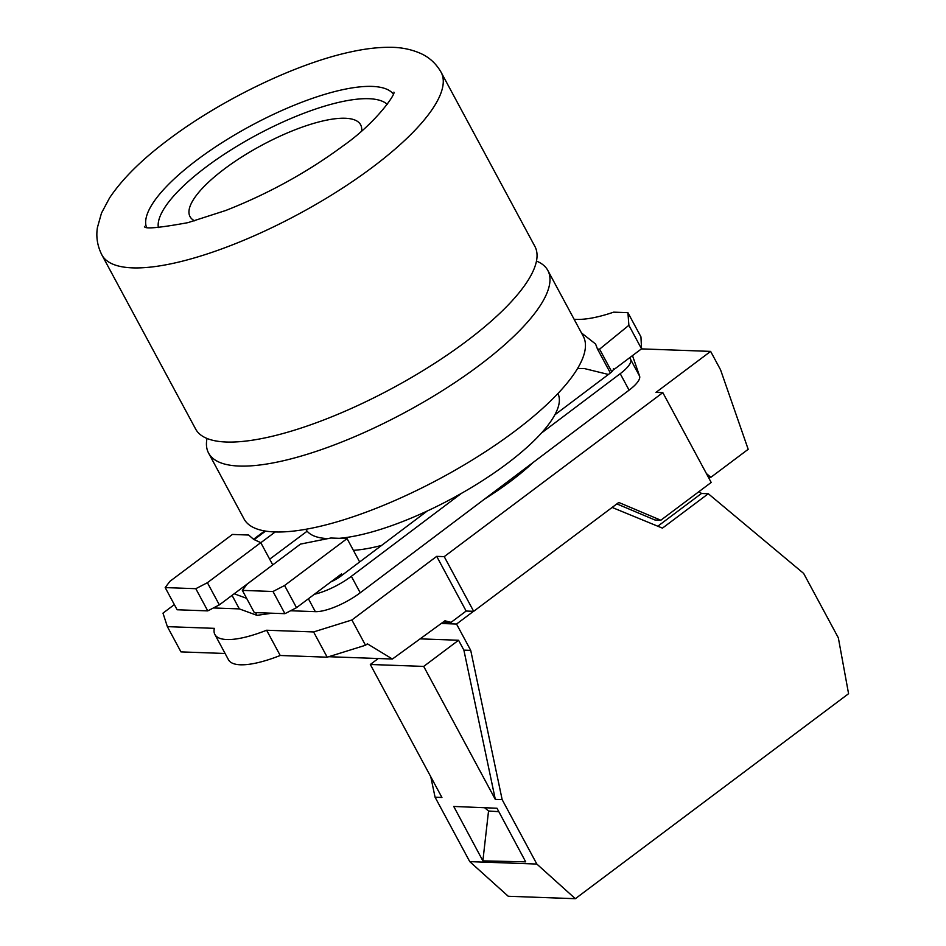 <?xml version="1.0" encoding="UTF-8"?>
<svg xmlns="http://www.w3.org/2000/svg" width="946" height="946" viewBox="0 0 946 946"><rect width="100%" height="100%" fill="white"/><g stroke="black" fill="none" stroke-linecap="round" stroke-linejoin="round"><path stroke-width="1.42" d="M225.101 653.485L180.958 651.889L167.371 626.642L214.352 628.345A75.101 22.337 151.7 0 0 214.884 634.494A75.101 22.337 151.7 0 0 266.618 630.237L313.599 631.94L351.9 619.985L436.709 556.366L444.23 556.638L662.827 392.637L655.98 392.389L710.635 351.392L641.459 348.885M167.371 626.642L162.984 613.138L174.348 604.612M264.655 530.931L253.552 539.267M484.518 499.11A132.57 39.425 -28.3 0 0 510.651 481.242A132.57 39.425 -28.3 0 0 533.26 462.369M556.378 413.686A132.57 39.425 -28.3 0 0 555.775 413.035M323.26 538.227A132.57 39.425 -28.3 0 0 323.638 539.681M353.39 550.336A132.57 39.425 -28.3 0 0 381.593 545.416M266.618 630.237L280.217 655.483L327.198 657.198L313.599 631.94M214.884 634.494L228.471 659.752A75.101 22.337 -28.3 0 0 280.217 655.483M710.635 351.392L720.568 369.839L748.191 449.303L710.872 477.304L708.365 477.21M710.872 477.304L706.402 473.568M662.827 392.637L711.191 482.448L660.828 520.229L618.779 502.456L473.674 611.317L466.142 611.045L451.065 622.362L443.177 622.066M473.674 611.317L444.23 556.638M466.142 611.045L436.709 556.366M451.065 622.362L444.939 620.789L392.401 659.031L367.391 643.824L365.499 645.243L351.9 619.985M392.401 659.031L328.723 656.713M327.198 657.198L365.499 645.243M616.863 503.899L655.01 520.016L660.828 520.229M608.42 374.462L584.19 368.514L577.568 368.491M574.116 319.275L576.232 319.393C586.082 319.701 598.57 317.288 613.67 312.156L627.919 312.677L628.877 325.294L599.587 349.157L611.755 371.754M613.718 369.697L641.542 348.814L628.877 325.294M581.471 332.933L595.578 344.001L597.494 349.074L599.587 349.157M597.494 349.074L610.359 372.984M641.542 348.814L640.95 336.882L627.919 312.677M242.353 590.387L247.095 584.143L300.485 544.092L330.852 538.014L347.076 538.605L284.569 585.503L272.992 591.498L242.353 590.387L254.297 612.57L284.935 613.682L296.512 607.675L341.589 573.855L342.239 575.073M296.512 607.675L284.569 585.503M359.646 561.959L347.076 538.605M284.935 613.682L272.992 591.498M207.753 610.88L219.342 604.884L207.399 582.701L195.81 588.696L207.753 610.88L177.127 609.768L165.183 587.584L169.913 581.341L232.42 534.443L248.644 535.034L253.741 539.433L260.777 542.649L207.399 582.701M219.342 604.884L264.442 571.124M272.755 564.892L260.777 542.649M195.81 588.696L165.183 587.584M232.042 595.341L239.35 608.905L257.005 615.349L272.022 613.209M461.4 493.386L351.356 576.315L360.225 592.787A35.913 10.678 -28.3 0 1 315.337 611.66L290.564 610.761M360.225 592.787L629.09 390.154A29.385 8.739 -28.3 0 0 639.602 376.141L632.496 355.613M269.681 559.181L307.154 531.191M213.382 607.959A35.913 10.678 -28.3 0 0 213.453 607.959L239.35 608.905M255.526 612.606L257.005 615.349M246.634 598.333L234.147 593.769M254.178 539.622L265.601 531.084M330.923 581.861A16.33 4.86 -28.3 0 0 341.009 576.008L427.261 510.994M554.829 414.845L609.863 373.374A9.791 2.909 -28.3 0 0 613.375 368.704M629.977 357.493L630.734 359.669A29.385 8.739 151.7 0 1 620.221 373.682L541.408 433.079M351.356 576.315A35.913 10.678 151.7 0 1 314.379 594.265M275.215 531.948L260.812 542.708M208.605 453.122L244.068 518.999A192.641 57.292 -28.3 0 0 274.707 531.936A192.641 57.292 -28.3 0 0 479.551 455.475A192.641 57.292 -28.3 0 0 583.304 336.338L547.84 270.461A192.641 57.292 151.7 0 1 444.088 389.598A192.641 57.292 151.7 0 1 239.243 466.059A192.641 57.292 151.7 0 1 208.605 453.122A192.641 57.292 151.7 0 1 207.008 438.471M536.477 261.072A192.641 57.292 151.7 0 1 547.84 270.461M339.2 538.321A143.153 42.57 -28.3 0 0 506.749 463.871A143.153 42.57 -28.3 0 0 557.904 393.548M305.818 529.287A143.153 42.57 -28.3 0 0 328.215 538.629M466.236 341.411A192.641 57.292 -28.3 0 0 534.892 246.421L441.12 72.274A192.641 57.292 151.7 0 1 372.464 167.265A192.641 57.292 151.7 0 1 101.884 254.935L195.656 429.082A192.641 57.292 -28.3 0 0 466.236 341.411M146.346 226.981A140.434 41.766 151.7 0 1 197.265 159.756A140.434 41.766 151.7 0 1 393.311 94.009M387.21 104.332A130.643 38.857 -28.3 0 0 206.169 166.945A130.643 38.857 -28.3 0 0 158.337 227.572M194.675 220.867A96.882 28.818 151.7 0 1 224.545 168.849A96.882 28.818 151.7 0 1 316.425 122.602A96.882 28.818 151.7 0 1 361.609 130.986M420.107 638.857L458.562 640.253L463.883 650.139L470.73 650.387L456.54 624.041L441.238 623.485M463.883 650.139L495.314 799.405L502.16 799.654L470.73 650.387M473.508 611.317L456.54 624.041M612.121 507.446L662.448 528.128L708.294 493.729L803.662 573.442L838.345 637.841L848.574 693.702L575.334 898.7L536.831 864.053L502.16 799.654M699.106 491.518L701.459 493.481L657.813 526.224M701.459 493.481L708.294 493.729M430.773 776.749L435.077 797.218L469.76 861.629L508.25 896.264L575.334 898.7M378.258 658.511L370.312 664.482L441.924 797.466L435.077 797.218M495.314 799.405L423.702 666.41L458.562 640.253M423.702 666.41L370.312 664.482M469.76 861.629L536.831 864.053M453.737 806.453L482.874 860.872L525.692 861.841L496.981 808.239L453.737 806.453M484.6 807.718L488.538 811.006L482.874 860.872M488.538 811.006L498.826 811.668M630.734 359.669L639.602 376.141M629.09 390.154L620.221 373.682M315.337 611.66L308.396 598.771M101.884 254.935C97.391 245.995 95.913 236.855 97.426 227.537L101.482 213.087L109.559 197.939C122.365 178.794 142.03 159.33 168.554 139.547C221.175 99.791 296.216 63.477 350.931 51.876C364.872 48.802 377.679 47.276 389.35 47.3C400.584 47.17 411.049 49.227 420.722 53.473C429.33 57.339 436.141 63.607 441.12 72.274M393.891 92.14C395.913 93.737 376.307 122.59 343.102 145.873C307.344 172.278 268.191 193.824 225.645 210.52L187.97 222.641C158.751 227.974 144.253 229.239 144.478 226.437L144.49 226.449"/></g></svg>
